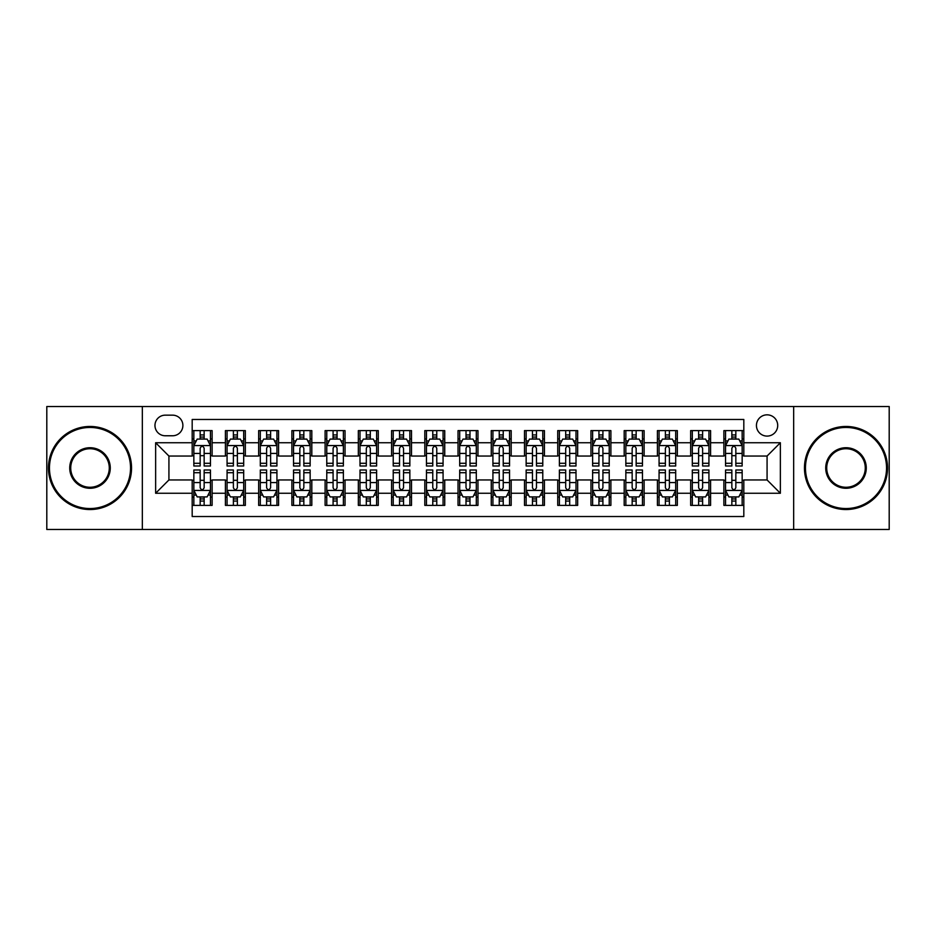 <?xml version="1.0" encoding="UTF-8"?>
<svg xmlns="http://www.w3.org/2000/svg" width="936" height="936" viewBox="0 0 936 936"><rect width="100%" height="100%" fill="white"/><g stroke="black" fill="none" stroke-linecap="round" stroke-linejoin="round"><path stroke-width="1.4" d="M767.075 414.835A10.635 10.635 0 0 0 756.44 425.459A10.635 10.635 0 0 0 767.075 436.094A10.635 10.635 0 0 0 777.711 425.459A10.635 10.635 0 0 0 767.075 414.835M793.658 529.472L889.2 529.472L889.2 406.528L793.658 406.528L793.658 529.472L142.342 529.472L142.342 406.528L46.8 406.528L46.8 529.472L142.342 529.472M743.816 430.618L723.879 430.618L723.879 442.74L710.588 442.74L710.588 456.043L723.879 456.043L723.879 442.74M710.588 442.74L710.588 430.618L690.651 430.618L690.651 442.74L677.348 442.74L677.348 456.043L690.651 456.043L690.651 442.74M677.348 442.74L677.348 430.618L657.411 430.618L657.411 442.74L644.12 442.74L644.12 456.043L657.411 456.043L657.411 442.74M644.12 442.74L644.12 430.618L624.183 430.618L624.183 442.74L610.892 442.74L610.892 456.043L624.183 456.043L624.183 442.74M610.892 442.74L610.892 430.618L590.955 430.618L590.955 442.74L577.664 442.74L577.664 456.043L590.955 456.043L590.955 442.74M577.664 442.74L577.664 430.618L557.727 430.618L557.727 442.74L544.436 442.74L544.436 456.043L557.727 456.043L557.727 442.74M544.436 442.74L544.436 430.618L524.488 430.618L524.488 442.74L511.196 442.74L511.196 456.043L524.488 456.043L524.488 442.74M511.196 442.74L511.196 430.618L491.26 430.618L491.26 442.74L477.968 442.74L477.968 456.043L491.26 456.043L491.26 442.74M477.968 442.74L477.968 430.618L458.032 430.618L458.032 442.74L444.74 442.74L444.74 456.043L458.032 456.043L458.032 442.74M444.74 442.74L444.74 430.618L424.804 430.618L424.804 442.74L411.512 442.74L411.512 456.043L424.804 456.043L424.804 442.74M411.512 442.74L411.512 430.618L391.564 430.618L391.564 442.74L378.273 442.74L378.273 456.043L391.564 456.043L391.564 442.74M378.273 442.74L378.273 430.618L358.336 430.618L358.336 442.74L345.045 442.74L345.045 456.043L358.336 456.043L358.336 442.74M345.045 442.74L345.045 430.618L325.108 430.618L325.108 442.74L311.817 442.74L311.817 456.043L325.108 456.043L325.108 442.74M311.817 442.74L311.817 430.618L291.88 430.618L291.88 442.74L278.589 442.74L278.589 456.043L291.88 456.043L291.88 442.74M278.589 442.74L278.589 430.618L258.652 430.618L258.652 442.74L245.349 442.74L245.349 456.043L258.652 456.043L258.652 442.74M245.349 442.74L245.349 430.618L225.412 430.618L225.412 456.043L212.121 456.043L212.121 430.618L192.184 430.618M192.184 505.381L212.121 505.381L212.121 479.957L225.412 479.957L225.412 505.381L245.349 505.381L245.349 479.957L258.652 479.957L258.652 493.26L245.349 493.26M258.652 493.26L258.652 505.381L278.589 505.381L278.589 479.957L291.88 479.957L291.88 493.26L278.589 493.26M291.88 493.26L291.88 505.381L311.817 505.381L311.817 479.957L325.108 479.957L325.108 493.26L311.817 493.26M325.108 493.26L325.108 505.381L345.045 505.381L345.045 479.957L358.336 479.957L358.336 493.26L345.045 493.26M358.336 493.26L358.336 505.381L378.273 505.381L378.273 479.957L391.564 479.957L391.564 493.26L378.273 493.26M391.564 493.26L391.564 505.381L411.512 505.381L411.512 479.957L424.804 479.957L424.804 493.26L411.512 493.26M424.804 493.26L424.804 505.381L444.74 505.381L444.74 479.957L458.032 479.957L458.032 493.26L444.74 493.26M458.032 493.26L458.032 505.381L477.968 505.381L477.968 479.957L491.26 479.957L491.26 493.26L477.968 493.26M491.26 493.26L491.26 505.381L511.196 505.381L511.196 479.957L524.488 479.957L524.488 493.26L511.196 493.26M524.488 493.26L524.488 505.381L544.436 505.381L544.436 479.957L557.727 479.957L557.727 493.26L544.436 493.26M557.727 493.26L557.727 505.381L577.664 505.381L577.664 479.957L590.955 479.957L590.955 493.26L577.664 493.26M590.955 493.26L590.955 505.381L610.892 505.381L610.892 479.957L624.183 479.957L624.183 493.26L610.892 493.26M624.183 493.26L624.183 505.381L644.12 505.381L644.12 479.957L657.411 479.957L657.411 493.26L644.12 493.26M657.411 493.26L657.411 505.381L677.348 505.381L677.348 479.957L690.651 479.957L690.651 493.26L677.348 493.26M690.651 493.26L690.651 505.381L710.588 505.381L710.588 479.957L723.879 479.957L723.879 493.26L710.588 493.26M165.262 435.766L172.575 435.766A10.296 10.296 0 0 0 182.883 425.459A10.296 10.296 0 0 0 172.575 415.163L165.262 415.163A10.296 10.296 0 0 0 154.966 425.459A10.296 10.296 0 0 0 165.262 435.766M793.658 406.528L142.342 406.528M743.816 442.74L743.816 419.48L192.184 419.48L192.184 456.043L168.925 456.043L168.925 479.957L192.184 479.957L192.184 516.52L743.816 516.52L743.816 479.957L767.075 479.957L767.075 456.043L743.816 456.043L743.816 442.74L780.367 442.74L780.367 493.26L743.816 493.26M192.184 493.26L155.633 493.26L155.633 442.74L192.184 442.74M723.879 493.26L723.879 505.381L743.816 505.381M192.184 438.925L193.846 438.925M200.164 438.925L204.153 438.925M210.46 438.925L212.121 438.925M192.184 455.703L193.846 455.703M200.164 455.703L204.153 455.703M210.46 455.703L212.121 455.703M192.184 480.297L193.846 480.297M200.164 480.297L204.153 480.297M210.46 480.297L212.121 480.297M192.184 497.075L193.846 497.075M200.164 497.075L204.153 497.075M210.46 497.075L212.121 497.075M225.412 455.703L227.074 455.703M233.392 455.703L237.381 455.703M243.688 455.703L245.349 455.703M225.412 438.925L227.074 438.925M233.392 438.925L237.381 438.925M243.688 438.925L245.349 438.925M225.412 480.297L227.074 480.297M233.392 480.297L237.381 480.297M243.688 480.297L245.349 480.297M225.412 497.075L227.074 497.075M233.392 497.075L237.381 497.075M243.688 497.075L245.349 497.075M258.652 480.297L260.313 480.297M266.62 480.297L270.609 480.297M276.927 480.297L278.589 480.297M258.652 497.075L260.313 497.075M266.62 497.075L270.609 497.075M276.927 497.075L278.589 497.075M258.652 438.925L260.313 438.925M266.62 438.925L270.609 438.925M276.927 438.925L278.589 438.925M258.652 455.703L260.313 455.703M266.62 455.703L270.609 455.703M276.927 455.703L278.589 455.703M291.88 480.297L293.541 480.297M299.848 480.297L303.837 480.297M310.155 480.297L311.817 480.297M291.88 497.075L293.541 497.075M299.848 497.075L303.837 497.075M310.155 497.075L311.817 497.075M291.88 438.925L293.541 438.925M299.848 438.925L303.837 438.925M310.155 438.925L311.817 438.925M291.88 455.703L293.541 455.703M299.848 455.703L303.837 455.703M310.155 455.703L311.817 455.703M325.108 480.297L326.769 480.297M333.087 480.297L337.065 480.297M343.383 480.297L345.045 480.297M325.108 497.075L326.769 497.075M333.087 497.075L337.065 497.075M343.383 497.075L345.045 497.075M325.108 438.925L326.769 438.925M333.087 438.925L337.065 438.925M343.383 438.925L345.045 438.925M325.108 455.703L326.769 455.703M333.087 455.703L337.065 455.703M343.383 455.703L345.045 455.703M358.336 480.297L359.997 480.297M366.315 480.297L370.305 480.297M376.611 480.297L378.273 480.297M358.336 497.075L359.997 497.075M366.315 497.075L370.305 497.075M376.611 497.075L378.273 497.075M358.336 438.925L359.997 438.925M366.315 438.925L370.305 438.925M376.611 438.925L378.273 438.925M358.336 455.703L359.997 455.703M366.315 455.703L370.305 455.703M376.611 455.703L378.273 455.703M391.564 480.297L393.225 480.297M399.543 480.297L403.533 480.297M409.851 480.297L411.512 480.297M391.564 497.075L393.225 497.075M399.543 497.075L403.533 497.075M409.851 497.075L411.512 497.075M391.564 438.925L393.225 438.925M399.543 438.925L403.533 438.925M409.851 438.925L411.512 438.925M391.564 455.703L393.225 455.703M399.543 455.703L403.533 455.703M409.851 455.703L411.512 455.703M424.804 480.297L426.465 480.297M432.771 480.297L436.761 480.297M443.079 480.297L444.74 480.297M424.804 497.075L426.465 497.075M432.771 497.075L436.761 497.075M443.079 497.075L444.74 497.075M424.804 438.925L426.465 438.925M432.771 438.925L436.761 438.925M443.079 438.925L444.74 438.925M424.804 455.703L426.465 455.703M432.771 455.703L436.761 455.703M443.079 455.703L444.74 455.703M458.032 480.297L459.693 480.297M466.011 480.297L469.989 480.297M476.307 480.297L477.968 480.297M458.032 497.075L459.693 497.075M466.011 497.075L469.989 497.075M476.307 497.075L477.968 497.075M458.032 438.925L459.693 438.925M466.011 438.925L469.989 438.925M476.307 438.925L477.968 438.925M458.032 455.703L459.693 455.703M466.011 455.703L469.989 455.703M476.307 455.703L477.968 455.703M491.26 480.297L492.921 480.297M499.239 480.297L503.229 480.297M509.535 480.297L511.196 480.297M491.26 497.075L492.921 497.075M499.239 497.075L503.229 497.075M509.535 497.075L511.196 497.075M491.26 438.925L492.921 438.925M499.239 438.925L503.229 438.925M509.535 438.925L511.196 438.925M491.26 455.703L492.921 455.703M499.239 455.703L503.229 455.703M509.535 455.703L511.196 455.703M524.488 480.297L526.149 480.297M532.467 480.297L536.457 480.297M542.775 480.297L544.436 480.297M524.488 497.075L526.149 497.075M532.467 497.075L536.457 497.075M542.775 497.075L544.436 497.075M524.488 438.925L526.149 438.925M532.467 438.925L536.457 438.925M542.775 438.925L544.436 438.925M524.488 455.703L526.149 455.703M532.467 455.703L536.457 455.703M542.775 455.703L544.436 455.703M557.727 480.297L559.389 480.297M565.695 480.297L569.685 480.297M576.003 480.297L577.664 480.297M557.727 497.075L559.389 497.075M565.695 497.075L569.685 497.075M576.003 497.075L577.664 497.075M557.727 438.925L559.389 438.925M565.695 438.925L569.685 438.925M576.003 438.925L577.664 438.925M557.727 455.703L559.389 455.703M565.695 455.703L569.685 455.703M576.003 455.703L577.664 455.703M590.955 480.297L592.617 480.297M598.935 480.297L602.913 480.297M609.231 480.297L610.892 480.297M590.955 497.075L592.617 497.075M598.935 497.075L602.913 497.075M609.231 497.075L610.892 497.075M590.955 438.925L592.617 438.925M598.935 438.925L602.913 438.925M609.231 438.925L610.892 438.925M590.955 455.703L592.617 455.703M598.935 455.703L602.913 455.703M609.231 455.703L610.892 455.703M624.183 480.297L625.845 480.297M632.163 480.297L636.152 480.297M642.459 480.297L644.12 480.297M624.183 497.075L625.845 497.075M632.163 497.075L636.152 497.075M642.459 497.075L644.12 497.075M624.183 438.925L625.845 438.925M632.163 438.925L636.152 438.925M642.459 438.925L644.12 438.925M624.183 455.703L625.845 455.703M632.163 455.703L636.152 455.703M642.459 455.703L644.12 455.703M657.411 480.297L659.073 480.297M665.391 480.297L669.38 480.297M675.687 480.297L677.348 480.297M657.411 497.075L659.073 497.075M665.391 497.075L669.38 497.075M675.687 497.075L677.348 497.075M657.411 438.925L659.073 438.925M665.391 438.925L669.38 438.925M675.687 438.925L677.348 438.925M657.411 455.703L659.073 455.703M665.391 455.703L669.38 455.703M675.687 455.703L677.348 455.703M690.651 480.297L692.312 480.297M698.619 480.297L702.608 480.297M708.926 480.297L710.588 480.297M690.651 497.075L692.312 497.075M698.619 497.075L702.608 497.075M708.926 497.075L710.588 497.075M690.651 438.925L692.312 438.925M698.619 438.925L702.608 438.925M708.926 438.925L710.588 438.925M690.651 455.703L692.312 455.703M698.619 455.703L702.608 455.703M708.926 455.703L710.588 455.703M723.879 480.297L725.54 480.297M731.847 480.297L735.836 480.297M742.154 480.297L743.816 480.297M723.879 497.075L725.54 497.075M731.847 497.075L735.836 497.075M742.154 497.075L743.816 497.075M723.879 438.925L725.54 438.925M731.847 438.925L735.836 438.925M742.154 438.925L743.816 438.925M723.879 455.703L725.54 455.703M731.847 455.703L735.836 455.703M742.154 455.703L743.816 455.703M168.925 456.043L155.633 442.74M168.925 479.957L155.633 493.26M780.367 442.74L767.075 456.043M780.367 493.26L767.075 479.957M204.153 434.936L200.164 434.936M210.46 463.297L204.153 463.297L204.153 466.011L210.46 466.011L210.46 445.735L207.137 439.089L197.168 439.089L193.846 445.735L193.846 466.011L200.164 466.011L200.164 463.297L193.846 463.297M193.846 445.735L193.846 430.618M210.46 445.735L210.46 430.618M200.164 439.089L200.164 430.618M204.153 430.618L204.153 439.089M204.153 463.297L204.153 448.227C202.819 445.665 201.486 445.665 200.164 448.227L200.164 463.297M200.164 501.064L204.153 501.064M193.846 472.703L200.164 472.703L200.164 469.989L193.846 469.989L193.846 490.265L197.168 496.911L207.137 496.911L210.46 490.265L210.46 469.989L204.153 469.989L204.153 472.703L210.46 472.703M210.46 490.265L210.46 505.381M193.846 490.265L193.846 505.381M204.153 496.911L204.153 505.381M200.164 505.381L200.164 496.911M200.164 472.703L200.164 487.773C201.486 490.335 202.819 490.335 204.153 487.773L204.153 472.703M89.996 427.459A40.54 40.54 0 0 0 49.456 468A40.54 40.54 0 0 0 89.996 508.54A40.54 40.54 0 0 0 130.537 468A40.54 40.54 0 0 0 89.996 427.459M89.996 509.535A41.535 41.535 0 0 1 48.461 468A41.535 41.535 0 0 1 89.996 426.465A41.535 41.535 0 0 1 131.543 468A41.535 41.535 0 0 1 89.996 509.535M89.996 447.724A20.276 20.276 0 0 1 110.272 468A20.276 20.276 0 0 1 89.996 488.276A20.276 20.276 0 0 1 69.732 468A20.276 20.276 0 0 1 89.996 447.724M89.996 487.27A19.27 19.27 0 0 0 109.278 468A19.27 19.27 0 0 0 89.996 448.73A19.27 19.27 0 0 0 70.727 468A19.27 19.27 0 0 0 89.996 487.27M846.004 427.459A40.54 40.54 0 0 0 805.463 468A40.54 40.54 0 0 0 846.004 508.54A40.54 40.54 0 0 0 886.544 468A40.54 40.54 0 0 0 846.004 427.459M846.004 509.535A41.535 41.535 0 0 1 804.457 468A41.535 41.535 0 0 1 846.004 426.465A41.535 41.535 0 0 1 887.539 468A41.535 41.535 0 0 1 846.004 509.535M846.004 447.724A20.276 20.276 0 0 1 866.268 468A20.276 20.276 0 0 1 846.004 488.276A20.276 20.276 0 0 1 825.727 468A20.276 20.276 0 0 1 846.004 447.724M846.004 487.27A19.27 19.27 0 0 0 865.273 468A19.27 19.27 0 0 0 846.004 448.73A19.27 19.27 0 0 0 826.722 468A19.27 19.27 0 0 0 846.004 487.27M237.381 434.936L233.392 434.936M243.688 463.297L237.381 463.297L237.381 466.011L243.688 466.011L243.688 445.735L240.365 439.089L230.396 439.089L227.074 445.735L227.074 466.011L233.392 466.011L233.392 463.297L227.074 463.297M227.074 445.735L227.074 430.618M243.688 445.735L243.688 430.618M233.392 439.089L233.392 430.618M237.381 430.618L237.381 439.089M237.381 463.297L237.381 448.227C236.047 445.665 234.725 445.665 233.392 448.227L233.392 463.297M270.609 434.936L266.62 434.936M276.927 463.297L270.609 463.297L270.609 466.011L276.927 466.011L276.927 445.735L273.604 439.089L263.636 439.089L260.313 445.735L260.313 466.011L266.62 466.011L266.62 463.297L260.313 463.297M260.313 445.735L260.313 430.618M276.927 445.735L276.927 430.618M266.62 439.089L266.62 430.618M270.609 430.618L270.609 439.089M270.609 463.297L270.609 448.227C269.287 445.665 267.953 445.665 266.62 448.227L266.62 463.297M303.837 434.936L299.848 434.936M310.155 463.297L303.837 463.297L303.837 466.011L310.155 466.011L310.155 445.735L306.832 439.089L296.864 439.089L293.541 445.735L293.541 466.011L299.848 466.011L299.848 463.297L293.541 463.297M293.541 445.735L293.541 430.618M310.155 445.735L310.155 430.618M299.848 439.089L299.848 430.618M303.837 430.618L303.837 439.089M303.837 463.297L303.837 448.227C302.515 445.665 301.181 445.665 299.848 448.227L299.848 463.297M337.065 434.936L333.087 434.936M343.383 463.297L337.065 463.297L337.065 466.011L343.383 466.011L343.383 445.735L340.06 439.089L330.092 439.089L326.769 445.735L326.769 466.011L333.087 466.011L333.087 463.297L326.769 463.297M326.769 445.735L326.769 430.618M343.383 445.735L343.383 430.618M333.087 439.089L333.087 430.618M337.065 430.618L337.065 439.089M337.065 463.297L337.065 448.227C335.743 445.665 334.409 445.665 333.087 448.227L333.087 463.297M233.392 501.064L237.381 501.064M227.074 472.703L233.392 472.703L233.392 469.989L227.074 469.989L227.074 490.265L230.396 496.911L240.365 496.911L243.688 490.265L243.688 469.989L237.381 469.989L237.381 472.703L243.688 472.703M243.688 490.265L243.688 505.381M227.074 490.265L227.074 505.381M237.381 496.911L237.381 505.381M233.392 505.381L233.392 496.911M233.392 472.703L233.392 487.773C234.714 490.335 236.047 490.335 237.381 487.773L237.381 472.703M266.62 501.064L270.609 501.064M260.313 472.703L266.62 472.703L266.62 469.989L260.313 469.989L260.313 490.265L263.636 496.911L273.604 496.911L276.927 490.265L276.927 469.989L270.609 469.989L270.609 472.703L276.927 472.703M276.927 490.265L276.927 505.381M260.313 490.265L260.313 505.381M270.609 496.911L270.609 505.381M266.62 505.381L266.62 496.911M266.62 472.703L266.62 487.773C267.953 490.335 269.275 490.335 270.609 487.773L270.609 472.703M299.848 501.064L303.837 501.064M293.541 472.703L299.848 472.703L299.848 469.989L293.541 469.989L293.541 490.265L296.864 496.911L306.832 496.911L310.155 490.265L310.155 469.989L303.837 469.989L303.837 472.703L310.155 472.703M310.155 490.265L310.155 505.381M293.541 490.265L293.541 505.381M303.837 496.911L303.837 505.381M299.848 505.381L299.848 496.911M299.848 472.703L299.848 487.773C301.181 490.335 302.503 490.335 303.837 487.773L303.837 472.703M333.087 501.064L337.065 501.064M326.769 472.703L333.087 472.703L333.087 469.989L326.769 469.989L326.769 490.265L330.092 496.911L340.06 496.911L343.383 490.265L343.383 469.989L337.065 469.989L337.065 472.703L343.383 472.703M343.383 490.265L343.383 505.381M326.769 490.265L326.769 505.381M337.065 496.911L337.065 505.381M333.087 505.381L333.087 496.911M333.087 472.703L333.087 487.773C334.409 490.335 335.743 490.335 337.065 487.773L337.065 472.703M370.305 434.936L366.315 434.936M376.611 463.297L370.305 463.297L370.305 466.011L376.611 466.011L376.611 445.735L373.288 439.089L363.32 439.089L359.997 445.735L359.997 466.011L366.315 466.011L366.315 463.297L359.997 463.297M359.997 445.735L359.997 430.618M376.611 445.735L376.611 430.618M366.315 439.089L366.315 430.618M370.305 430.618L370.305 439.089M370.305 463.297L370.305 448.227C368.971 445.665 367.649 445.665 366.315 448.227L366.315 463.297M366.315 501.064L370.305 501.064M359.997 472.703L366.315 472.703L366.315 469.989L359.997 469.989L359.997 490.265L363.32 496.911L373.288 496.911L376.611 490.265L376.611 469.989L370.305 469.989L370.305 472.703L376.611 472.703M376.611 490.265L376.611 505.381M359.997 490.265L359.997 505.381M370.305 496.911L370.305 505.381M366.315 505.381L366.315 496.911M366.315 472.703L366.315 487.773C367.637 490.335 368.971 490.335 370.305 487.773L370.305 472.703M403.533 434.936L399.543 434.936M409.851 463.297L403.533 463.297L403.533 466.011L409.851 466.011L409.851 445.735L406.528 439.089L396.548 439.089L393.225 445.735L393.225 466.011L399.543 466.011L399.543 463.297L393.225 463.297M393.225 445.735L393.225 430.618M409.851 445.735L409.851 430.618M399.543 439.089L399.543 430.618M403.533 430.618L403.533 439.089M403.533 463.297L403.533 448.227C402.199 445.665 400.877 445.665 399.543 448.227L399.543 463.297M399.543 501.064L403.533 501.064M393.225 472.703L399.543 472.703L399.543 469.989L393.225 469.989L393.225 490.265L396.548 496.911L406.528 496.911L409.851 490.265L409.851 469.989L403.533 469.989L403.533 472.703L409.851 472.703M409.851 490.265L409.851 505.381M393.225 490.265L393.225 505.381M403.533 496.911L403.533 505.381M399.543 505.381L399.543 496.911M399.543 472.703L399.543 487.773C400.877 490.335 402.199 490.335 403.533 487.773L403.533 472.703M436.761 434.936L432.771 434.936M443.079 463.297L436.761 463.297L436.761 466.011L443.079 466.011L443.079 445.735L439.756 439.089L429.788 439.089L426.465 445.735L426.465 466.011L432.771 466.011L432.771 463.297L426.465 463.297M426.465 445.735L426.465 430.618M443.079 445.735L443.079 430.618M432.771 439.089L432.771 430.618M436.761 430.618L436.761 439.089M436.761 463.297L436.761 448.227C435.439 445.665 434.105 445.665 432.771 448.227L432.771 463.297M432.771 501.064L436.761 501.064M426.465 472.703L432.771 472.703L432.771 469.989L426.465 469.989L426.465 490.265L429.788 496.911L439.756 496.911L443.079 490.265L443.079 469.989L436.761 469.989L436.761 472.703L443.079 472.703M443.079 490.265L443.079 505.381M426.465 490.265L426.465 505.381M436.761 496.911L436.761 505.381M432.771 505.381L432.771 496.911M432.771 472.703L432.771 487.773C434.105 490.335 435.427 490.335 436.761 487.773L436.761 472.703M469.989 434.936L466.011 434.936M476.307 463.297L469.989 463.297L469.989 466.011L476.307 466.011L476.307 445.735L472.984 439.089L463.016 439.089L459.693 445.735L459.693 466.011L466.011 466.011L466.011 463.297L459.693 463.297M459.693 445.735L459.693 430.618M476.307 445.735L476.307 430.618M466.011 439.089L466.011 430.618M469.989 430.618L469.989 439.089M469.989 463.297L469.989 448.227C468.667 445.665 467.333 445.665 466.011 448.227L466.011 463.297M466.011 501.064L469.989 501.064M459.693 472.703L466.011 472.703L466.011 469.989L459.693 469.989L459.693 490.265L463.016 496.911L472.984 496.911L476.307 490.265L476.307 469.989L469.989 469.989L469.989 472.703L476.307 472.703M476.307 490.265L476.307 505.381M459.693 490.265L459.693 505.381M469.989 496.911L469.989 505.381M466.011 505.381L466.011 496.911M466.011 472.703L466.011 487.773C467.333 490.335 468.667 490.335 469.989 487.773L469.989 472.703M499.239 501.064L503.229 501.064M492.921 472.703L499.239 472.703L499.239 469.989L492.921 469.989L492.921 490.265L496.244 496.911L506.212 496.911L509.535 490.265L509.535 469.989L503.229 469.989L503.229 472.703L509.535 472.703M509.535 490.265L509.535 505.381M492.921 490.265L492.921 505.381M503.229 496.911L503.229 505.381M499.239 505.381L499.239 496.911M499.239 472.703L499.239 487.773C500.561 490.335 501.895 490.335 503.229 487.773L503.229 472.703M532.467 501.064L536.457 501.064M526.149 472.703L532.467 472.703L532.467 469.989L526.149 469.989L526.149 490.265L529.472 496.911L539.452 496.911L542.775 490.265L542.775 469.989L536.457 469.989L536.457 472.703L542.775 472.703M542.775 490.265L542.775 505.381M526.149 490.265L526.149 505.381M536.457 496.911L536.457 505.381M532.467 505.381L532.467 496.911M532.467 472.703L532.467 487.773C533.801 490.335 535.123 490.335 536.457 487.773L536.457 472.703M565.695 501.064L569.685 501.064M559.389 472.703L565.695 472.703L565.695 469.989L559.389 469.989L559.389 490.265L562.712 496.911L572.68 496.911L576.003 490.265L576.003 469.989L569.685 469.989L569.685 472.703L576.003 472.703M576.003 490.265L576.003 505.381M559.389 490.265L559.389 505.381M569.685 496.911L569.685 505.381M565.695 505.381L565.695 496.911M565.695 472.703L565.695 487.773C567.029 490.335 568.351 490.335 569.685 487.773L569.685 472.703M598.935 501.064L602.913 501.064M592.617 472.703L598.935 472.703L598.935 469.989L592.617 469.989L592.617 490.265L595.939 496.911L605.908 496.911L609.231 490.265L609.231 469.989L602.913 469.989L602.913 472.703L609.231 472.703M609.231 490.265L609.231 505.381M592.617 490.265L592.617 505.381M602.913 496.911L602.913 505.381M598.935 505.381L598.935 496.911M598.935 472.703L598.935 487.773C600.257 490.335 601.591 490.335 602.913 487.773L602.913 472.703M632.163 501.064L636.152 501.064M625.845 472.703L632.163 472.703L632.163 469.989L625.845 469.989L625.845 490.265L629.168 496.911L639.136 496.911L642.459 490.265L642.459 469.989L636.152 469.989L636.152 472.703L642.459 472.703M642.459 490.265L642.459 505.381M625.845 490.265L625.845 505.381M636.152 496.911L636.152 505.381M632.163 505.381L632.163 496.911M632.163 472.703L632.163 487.773C633.485 490.335 634.819 490.335 636.152 487.773L636.152 472.703M665.391 501.064L669.38 501.064M659.073 472.703L665.391 472.703L665.391 469.989L659.073 469.989L659.073 490.265L662.395 496.911L672.364 496.911L675.687 490.265L675.687 469.989L669.38 469.989L669.38 472.703L675.687 472.703M675.687 490.265L675.687 505.381M659.073 490.265L659.073 505.381M669.38 496.911L669.38 505.381M665.391 505.381L665.391 496.911M665.391 472.703L665.391 487.773C666.713 490.335 668.047 490.335 669.38 487.773L669.38 472.703M698.619 501.064L702.608 501.064M692.312 472.703L698.619 472.703L698.619 469.989L692.312 469.989L692.312 490.265L695.635 496.911L705.604 496.911L708.926 490.265L708.926 469.989L702.608 469.989L702.608 472.703L708.926 472.703M708.926 490.265L708.926 505.381M692.312 490.265L692.312 505.381M702.608 496.911L702.608 505.381M698.619 505.381L698.619 496.911M698.619 472.703L698.619 487.773C699.952 490.335 701.275 490.335 702.608 487.773L702.608 472.703M731.847 501.064L735.836 501.064M725.54 472.703L731.847 472.703L731.847 469.989L725.54 469.989L725.54 490.265L728.863 496.911L738.832 496.911L742.154 490.265L742.154 469.989L735.836 469.989L735.836 472.703L742.154 472.703M742.154 490.265L742.154 505.381M725.54 490.265L725.54 505.381M735.836 496.911L735.836 505.381M731.847 505.381L731.847 496.911M731.847 472.703L731.847 487.773C733.18 490.335 734.514 490.335 735.836 487.773L735.836 472.703M503.229 434.936L499.239 434.936M509.535 463.297L503.229 463.297L503.229 466.011L509.535 466.011L509.535 445.735L506.212 439.089L496.244 439.089L492.921 445.735L492.921 466.011L499.239 466.011L499.239 463.297L492.921 463.297M492.921 445.735L492.921 430.618M509.535 445.735L509.535 430.618M499.239 439.089L499.239 430.618M503.229 430.618L503.229 439.089M503.229 463.297L503.229 448.227C501.895 445.665 500.573 445.665 499.239 448.227L499.239 463.297M536.457 434.936L532.467 434.936M542.775 463.297L536.457 463.297L536.457 466.011L542.775 466.011L542.775 445.735L539.452 439.089L529.472 439.089L526.149 445.735L526.149 466.011L532.467 466.011L532.467 463.297L526.149 463.297M526.149 445.735L526.149 430.618M542.775 445.735L542.775 430.618M532.467 439.089L532.467 430.618M536.457 430.618L536.457 439.089M536.457 463.297L536.457 448.227C535.123 445.665 533.801 445.665 532.467 448.227L532.467 463.297M569.685 434.936L565.695 434.936M576.003 463.297L569.685 463.297L569.685 466.011L576.003 466.011L576.003 445.735L572.68 439.089L562.712 439.089L559.389 445.735L559.389 466.011L565.695 466.011L565.695 463.297L559.389 463.297M559.389 445.735L559.389 430.618M576.003 445.735L576.003 430.618M565.695 439.089L565.695 430.618M569.685 430.618L569.685 439.089M569.685 463.297L569.685 448.227C568.363 445.665 567.029 445.665 565.695 448.227L565.695 463.297M602.913 434.936L598.935 434.936M609.231 463.297L602.913 463.297L602.913 466.011L609.231 466.011L609.231 445.735L605.908 439.089L595.939 439.089L592.617 445.735L592.617 466.011L598.935 466.011L598.935 463.297L592.617 463.297M592.617 445.735L592.617 430.618M609.231 445.735L609.231 430.618M598.935 439.089L598.935 430.618M602.913 430.618L602.913 439.089M602.913 463.297L602.913 448.227C601.591 445.665 600.257 445.665 598.935 448.227L598.935 463.297M636.152 434.936L632.163 434.936M642.459 463.297L636.152 463.297L636.152 466.011L642.459 466.011L642.459 445.735L639.136 439.089L629.168 439.089L625.845 445.735L625.845 466.011L632.163 466.011L632.163 463.297L625.845 463.297M625.845 445.735L625.845 430.618M642.459 445.735L642.459 430.618M632.163 439.089L632.163 430.618M636.152 430.618L636.152 439.089M636.152 463.297L636.152 448.227C634.819 445.665 633.496 445.665 632.163 448.227L632.163 463.297M669.38 434.936L665.391 434.936M675.687 463.297L669.38 463.297L669.38 466.011L675.687 466.011L675.687 445.735L672.364 439.089L662.395 439.089L659.073 445.735L659.073 466.011L665.391 466.011L665.391 463.297L659.073 463.297M659.073 445.735L659.073 430.618M675.687 445.735L675.687 430.618M665.391 439.089L665.391 430.618M669.38 430.618L669.38 439.089M669.38 463.297L669.38 448.227C668.047 445.665 666.725 445.665 665.391 448.227L665.391 463.297M702.608 434.936L698.619 434.936M708.926 463.297L702.608 463.297L702.608 466.011L708.926 466.011L708.926 445.735L705.604 439.089L695.635 439.089L692.312 445.735L692.312 466.011L698.619 466.011L698.619 463.297L692.312 463.297M692.312 445.735L692.312 430.618M708.926 445.735L708.926 430.618M698.619 439.089L698.619 430.618M702.608 430.618L702.608 439.089M702.608 463.297L702.608 448.227C701.286 445.665 699.952 445.665 698.619 448.227L698.619 463.297M735.836 434.936L731.847 434.936M742.154 463.297L735.836 463.297L735.836 466.011L742.154 466.011L742.154 445.735L738.832 439.089L728.863 439.089L725.54 445.735L725.54 466.011L731.847 466.011L731.847 463.297L725.54 463.297M725.54 445.735L725.54 430.618M742.154 445.735L742.154 430.618M731.847 439.089L731.847 430.618M735.836 430.618L735.836 439.089M735.836 463.297L735.836 448.227C734.514 445.665 733.18 445.665 731.847 448.227L731.847 463.297M225.412 493.26L212.121 493.26M225.412 442.74L212.121 442.74M210.378 445.571L193.927 445.571M193.846 440.914L196.256 440.914M208.049 440.914L210.46 440.914M200.164 453.433L193.846 453.433M210.46 453.433L204.153 453.433M204.153 437.053L200.164 437.053M193.927 490.429L210.378 490.429M210.46 495.085L208.049 495.085M196.256 495.085L193.846 495.085M204.153 482.566L210.46 482.566M193.846 482.566L200.164 482.566M200.164 498.946L204.153 498.946M243.606 445.571L227.155 445.571M227.074 440.914L229.484 440.914M241.289 440.914L243.688 440.914M233.392 453.433L227.074 453.433M243.688 453.433L237.381 453.433M237.381 437.053L233.392 437.053M276.845 445.571L260.395 445.571M260.313 440.914L262.712 440.914M274.517 440.914L276.927 440.914M266.62 453.433L260.313 453.433M276.927 453.433L270.609 453.433M270.609 437.053L266.62 437.053M310.073 445.571L293.623 445.571M293.541 440.914L295.951 440.914M307.745 440.914L310.155 440.914M299.848 453.433L293.541 453.433M310.155 453.433L303.837 453.433M303.837 437.053L299.848 437.053M343.301 445.571L326.851 445.571M326.769 440.914L329.18 440.914M340.973 440.914L343.383 440.914M333.087 453.433L326.769 453.433M343.383 453.433L337.065 453.433M337.065 437.053L333.087 437.053M227.155 490.429L243.606 490.429M243.688 495.085L241.289 495.085M229.484 495.085L227.074 495.085M237.381 482.566L243.688 482.566M227.074 482.566L233.392 482.566M233.392 498.946L237.381 498.946M260.395 490.429L276.845 490.429M276.927 495.085L274.517 495.085M262.712 495.085L260.313 495.085M270.609 482.566L276.927 482.566M260.313 482.566L266.62 482.566M266.62 498.946L270.609 498.946M293.623 490.429L310.073 490.429M310.155 495.085L307.745 495.085M295.951 495.085L293.541 495.085M303.837 482.566L310.155 482.566M293.541 482.566L299.848 482.566M299.848 498.946L303.837 498.946M326.851 490.429L343.301 490.429M343.383 495.085L340.973 495.085M329.18 495.085L326.769 495.085M337.065 482.566L343.383 482.566M326.769 482.566L333.087 482.566M333.087 498.946L337.065 498.946M376.529 445.571L360.079 445.571M359.997 440.914L362.407 440.914M374.201 440.914L376.611 440.914M366.315 453.433L359.997 453.433M376.611 453.433L370.305 453.433M370.305 437.053L366.315 437.053M360.079 490.429L376.529 490.429M376.611 495.085L374.201 495.085M362.407 495.085L359.997 495.085M370.305 482.566L376.611 482.566M359.997 482.566L366.315 482.566M366.315 498.946L370.305 498.946M409.757 445.571L393.319 445.571M393.225 440.914L395.635 440.914M407.441 440.914L409.851 440.914M399.543 453.433L393.225 453.433M409.851 453.433L403.533 453.433M403.533 437.053L399.543 437.053M393.319 490.429L409.757 490.429M409.851 495.085L407.441 495.085M395.635 495.085L393.225 495.085M403.533 482.566L409.851 482.566M393.225 482.566L399.543 482.566M399.543 498.946L403.533 498.946M442.997 445.571L426.547 445.571M426.465 440.914L428.875 440.914M440.669 440.914L443.079 440.914M432.771 453.433L426.465 453.433M443.079 453.433L436.761 453.433M436.761 437.053L432.771 437.053M426.547 490.429L442.997 490.429M443.079 495.085L440.669 495.085M428.875 495.085L426.465 495.085M436.761 482.566L443.079 482.566M426.465 482.566L432.771 482.566M432.771 498.946L436.761 498.946M476.225 445.571L459.775 445.571M459.693 440.914L462.103 440.914M473.897 440.914L476.307 440.914M466.011 453.433L459.693 453.433M476.307 453.433L469.989 453.433M469.989 437.053L466.011 437.053M459.775 490.429L476.225 490.429M476.307 495.085L473.897 495.085M462.103 495.085L459.693 495.085M469.989 482.566L476.307 482.566M459.693 482.566L466.011 482.566M466.011 498.946L469.989 498.946M493.003 490.429L509.453 490.429M509.535 495.085L507.125 495.085M495.331 495.085L492.921 495.085M503.229 482.566L509.535 482.566M492.921 482.566L499.239 482.566M499.239 498.946L503.229 498.946M526.243 490.429L542.681 490.429M542.775 495.085L540.365 495.085M528.559 495.085L526.149 495.085M536.457 482.566L542.775 482.566M526.149 482.566L532.467 482.566M532.467 498.946L536.457 498.946M559.471 490.429L575.921 490.429M576.003 495.085L573.592 495.085M561.799 495.085L559.389 495.085M569.685 482.566L576.003 482.566M559.389 482.566L565.695 482.566M565.695 498.946L569.685 498.946M592.699 490.429L609.149 490.429M609.231 495.085L606.82 495.085M595.027 495.085L592.617 495.085M602.913 482.566L609.231 482.566M592.617 482.566L598.935 482.566M598.935 498.946L602.913 498.946M625.927 490.429L642.377 490.429M642.459 495.085L640.048 495.085M628.255 495.085L625.845 495.085M636.152 482.566L642.459 482.566M625.845 482.566L632.163 482.566M632.163 498.946L636.152 498.946M659.155 490.429L675.605 490.429M675.687 495.085L673.288 495.085M661.483 495.085L659.073 495.085M669.38 482.566L675.687 482.566M659.073 482.566L665.391 482.566M665.391 498.946L669.38 498.946M692.394 490.429L708.845 490.429M708.926 495.085L706.516 495.085M694.711 495.085L692.312 495.085M702.608 482.566L708.926 482.566M692.312 482.566L698.619 482.566M698.619 498.946L702.608 498.946M725.622 490.429L742.072 490.429M742.154 495.085L739.744 495.085M727.951 495.085L725.54 495.085M735.836 482.566L742.154 482.566M725.54 482.566L731.847 482.566M731.847 498.946L735.836 498.946M509.453 445.571L493.003 445.571M492.921 440.914L495.331 440.914M507.125 440.914L509.535 440.914M499.239 453.433L492.921 453.433M509.535 453.433L503.229 453.433M503.229 437.053L499.239 437.053M542.681 445.571L526.243 445.571M526.149 440.914L528.559 440.914M540.365 440.914L542.775 440.914M532.467 453.433L526.149 453.433M542.775 453.433L536.457 453.433M536.457 437.053L532.467 437.053M575.921 445.571L559.471 445.571M559.389 440.914L561.799 440.914M573.592 440.914L576.003 440.914M565.695 453.433L559.389 453.433M576.003 453.433L569.685 453.433M569.685 437.053L565.695 437.053M609.149 445.571L592.699 445.571M592.617 440.914L595.027 440.914M606.82 440.914L609.231 440.914M598.935 453.433L592.617 453.433M609.231 453.433L602.913 453.433M602.913 437.053L598.935 437.053M642.377 445.571L625.927 445.571M625.845 440.914L628.255 440.914M640.048 440.914L642.459 440.914M632.163 453.433L625.845 453.433M642.459 453.433L636.152 453.433M636.152 437.053L632.163 437.053M675.605 445.571L659.155 445.571M659.073 440.914L661.483 440.914M673.288 440.914L675.687 440.914M665.391 453.433L659.073 453.433M675.687 453.433L669.38 453.433M669.38 437.053L665.391 437.053M708.845 445.571L692.394 445.571M692.312 440.914L694.711 440.914M706.516 440.914L708.926 440.914M698.619 453.433L692.312 453.433M708.926 453.433L702.608 453.433M702.608 437.053L698.619 437.053M742.072 445.571L725.622 445.571M725.54 440.914L727.951 440.914M739.744 440.914L742.154 440.914M731.847 453.433L725.54 453.433M742.154 453.433L735.836 453.433M735.836 437.053L731.847 437.053"/></g></svg>
